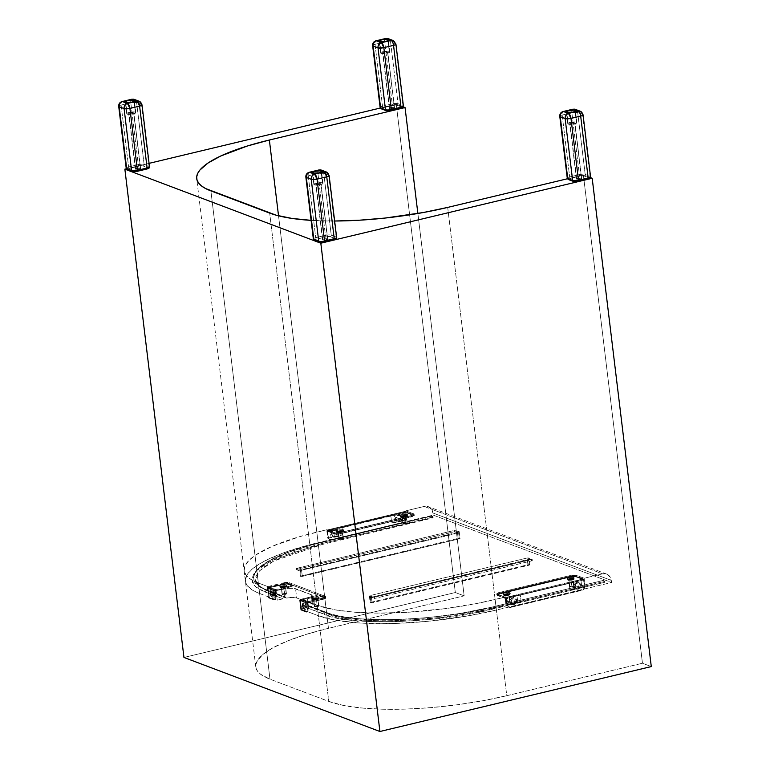<?xml version="1.0" encoding="UTF-8"?>
<svg xmlns="http://www.w3.org/2000/svg" width="770" height="770" viewBox="0 0 770 770"><rect width="100%" height="100%" fill="white"/><g stroke="black" fill="none" stroke-linecap="round" stroke-linejoin="round"><path stroke-width="0.58" stroke-dasharray="3.85 2.89" d="M590.369 177.591L583.371 174.944L642.459 663.249L651.285 666.579L642.459 663.249L583.371 174.944L567.452 178.756L583.371 174.944L590.369 177.591M447.688 207.409L506.776 695.705L642.459 663.249L506.776 695.705L447.688 207.409M328.771 701.412A133.393 32.696 -6.9 0 0 506.776 695.705L482.559 700.796L456.985 704.81L431.017 707.62L405.665 709.093L381.901 709.189L360.649 707.899L342.708 705.272L328.771 701.412L269.683 213.107L328.771 701.412L269.981 679.188L328.771 701.412M334.632 221.019A133.393 32.696 173.1 0 1 311.099 220.374L334.632 221.019M210.893 190.893L269.981 679.188L210.893 190.893M328.463 628.32A133.393 32.696 -6.9 0 0 255.794 666.926A133.393 32.696 -6.9 0 0 269.981 679.188L260.597 674.241L257.729 671.421L256.112 668.399L255.775 665.203L256.708 661.873L262.358 654.933L272.84 647.84L287.759 640.861L306.537 634.268L328.463 628.32L278.538 215.831L328.463 628.32L464.146 595.855L328.463 628.32M417.869 213.483L464.146 595.855L455.32 592.525L183.953 657.445L455.32 592.525L464.146 595.855L417.869 213.483M403.23 106.866L396.232 104.229L455.32 592.525L396.232 104.229L380.313 108.041L396.232 104.229L403.23 106.866M149.072 163.356L126.395 168.784L149.072 163.356M394.25 107.425A2.628 0.645 -6.9 0 0 391.275 107.425A2.628 0.645 -6.9 0 0 389.312 108.3A2.628 0.645 -6.9 0 0 389.591 108.541L382.873 52.976A2.628 0.645 173.1 0 1 382.594 52.735A2.628 0.645 173.1 0 1 384.557 51.86A2.628 0.645 173.1 0 1 387.522 51.86L394.519 107.636L391.603 108.657L389.591 108.541L389.649 107.916L394.25 107.425L387.791 52.071L385.395 53.043L382.594 52.764L384.5 51.869L387.522 51.86A2.628 0.645 173.1 0 1 387.801 52.1A2.628 0.645 173.1 0 1 385.837 52.966A2.628 0.645 173.1 0 1 382.873 52.976L389.591 108.541A2.628 0.645 -6.9 0 0 392.565 108.532A2.628 0.645 -6.9 0 0 394.529 107.665A2.628 0.645 -6.9 0 0 394.25 107.425M389.264 51.446A4.591 1.126 -6.9 0 0 384.076 51.446A4.591 1.126 -6.9 0 0 380.64 52.966A4.591 1.126 -6.9 0 0 381.121 53.39L379.697 41.599L381.121 53.39A4.591 1.126 -6.9 0 0 386.319 53.39A4.591 1.126 -6.9 0 0 389.755 51.86A4.591 1.126 -6.9 0 0 389.264 51.446L387.955 40.608L389.264 51.446L383.97 51.465L380.65 53.014L382.959 53.659L386.425 53.371L389.168 52.524L389.726 52.042L389.264 51.446M395.915 44.082A4.37 1.068 -6.9 0 0 395.453 43.678L390.554 41.83A4.37 3.84 110.7 0 0 388.224 38.664L390.554 41.83L384.721 42.013C384.519 39.501 385.01 38.346 386.165 38.548M375.029 44.333A4.37 1.068 -6.9 0 0 372.642 45.594A4.37 1.068 173.1 0 1 375.029 44.333A4.37 1.8 76.5 0 1 375.962 40.82A4.37 1.8 -103.5 0 0 375.029 44.333L384.721 42.013L375.029 44.333L382.517 106.212L375.029 44.333M395.453 43.678A4.37 3.84 110.7 0 0 393.123 40.512A4.37 3.84 -69.3 0 1 395.453 43.678L390.554 41.83L398.042 103.709L402.941 105.557L395.453 43.678L402.941 105.557A1.309 1.155 -69.3 0 1 401.93 107.097L397.031 105.249A1.309 1.155 110.7 0 0 398.042 103.709A4.37 1.068 -6.9 0 0 392.209 103.892L384.721 42.013A4.37 1.068 173.1 0 1 390.554 41.83L398.042 103.709L402.941 105.557A4.37 1.068 -6.9 0 1 403.403 105.962M385.655 38.5A4.37 1.8 -103.5 0 0 384.875 39.405A4.37 1.8 -103.5 0 0 384.721 42.013L392.209 103.892L382.517 106.212A4.37 1.068 -6.9 0 0 380.13 107.473A4.37 1.068 173.1 0 1 382.517 106.212L392.209 103.892A4.37 1.068 173.1 0 1 398.042 103.709A1.309 1.155 -69.3 0 1 397.031 105.249A3.061 0.751 -6.9 0 0 392.941 105.375A1.309 0.539 76.5 0 1 392.209 103.892A1.309 0.539 -103.5 0 0 392.941 105.375L383.258 107.694A1.309 0.539 76.5 0 1 382.517 106.212A1.309 0.539 -103.5 0 0 383.258 107.694A3.061 0.751 -6.9 0 0 381.91 108.859L386.81 110.716A1.309 1.155 110.7 0 1 386.184 110.678M381.294 108.83A1.309 1.155 110.7 0 0 381.91 108.859L386.81 110.716M402.941 105.557A1.309 1.155 110.7 0 1 401.93 107.097A3.061 0.751 -6.9 0 1 400.583 108.262L391.179 110.514M400.583 108.262L401.093 108.127M401.93 107.097L396.714 105.153L394.683 105.105L382.748 107.829L381.602 108.464L381.91 108.859M140.323 168.168A2.628 0.645 -6.9 0 0 137.358 168.178A2.628 0.645 -6.9 0 0 135.395 169.044A2.628 0.645 -6.9 0 0 135.674 169.285L128.946 113.719A2.628 0.645 173.1 0 1 128.667 113.479A2.628 0.645 173.1 0 1 130.631 112.612A2.628 0.645 173.1 0 1 133.595 112.603L140.592 168.38L137.686 169.41L135.674 169.285L135.732 168.669L140.323 168.168L133.874 112.815L131.468 113.787L128.677 113.508L130.573 112.622L133.595 112.603A2.628 0.645 173.1 0 1 133.874 112.843A2.628 0.645 173.1 0 1 131.911 113.719A2.628 0.645 173.1 0 1 128.946 113.719L135.674 169.285A2.628 0.645 -6.9 0 0 138.638 169.285A2.628 0.645 -6.9 0 0 140.602 168.409A2.628 0.645 -6.9 0 0 140.323 168.168M135.347 112.189A4.591 1.126 -6.9 0 0 130.149 112.189A4.591 1.126 -6.9 0 0 126.713 113.719A4.591 1.126 -6.9 0 0 127.204 114.133L125.78 102.352L127.204 114.133A4.591 1.126 -6.9 0 0 132.392 114.133A4.591 1.126 -6.9 0 0 135.828 112.612A4.591 1.126 -6.9 0 0 135.347 112.189L134.028 101.351L135.347 112.189L130.053 112.208L126.723 113.767L128.301 114.364L132.498 114.114L135.607 113.026L135.347 112.189M141.998 104.826L136.627 102.574A4.37 3.84 110.7 0 0 134.298 99.407L136.627 102.574L130.794 102.757C130.602 100.244 131.083 99.089 132.248 99.291M121.102 105.076A4.37 1.068 -6.9 0 0 118.715 106.347A4.37 1.068 173.1 0 1 121.102 105.076A4.37 1.8 76.5 0 1 122.045 101.563A4.37 1.8 -103.5 0 0 121.102 105.076L130.794 102.757L121.102 105.076L128.59 166.955L121.102 105.076M149.486 166.705A4.37 1.068 -6.9 0 0 149.014 166.301L141.526 104.422L136.627 102.574L144.115 164.453L149.014 166.301L141.526 104.422L139.197 101.265M131.737 99.243A4.37 1.8 -103.5 0 0 130.948 100.148A4.37 1.8 -103.5 0 0 130.794 102.757A4.37 1.068 173.1 0 1 136.627 102.574L144.115 164.453A4.37 1.068 -6.9 0 0 138.282 164.636L130.794 102.757L138.282 164.636L128.59 166.955A4.37 1.068 -6.9 0 0 126.203 168.226M149.014 166.301A1.309 1.155 -69.3 0 1 148.004 167.841L143.105 165.993A1.309 1.155 110.7 0 0 144.115 164.453L149.014 166.301A1.309 1.155 110.7 0 1 148.004 167.841L143.105 165.993A3.061 0.751 -6.9 0 0 139.024 166.127A1.309 0.539 76.5 0 1 138.282 164.636A4.37 1.068 173.1 0 1 144.115 164.453A1.309 1.155 -69.3 0 1 143.105 165.993L139.582 166.012L129.331 168.447A1.309 0.539 76.5 0 1 128.59 166.955L138.282 164.636A1.309 0.539 -103.5 0 0 139.024 166.127L129.331 168.447A3.061 0.751 -6.9 0 0 127.984 169.612L132.883 171.46A1.309 1.155 110.7 0 1 132.257 171.421M126.203 168.207A4.37 1.068 173.1 0 1 128.59 166.955A1.309 0.539 -103.5 0 0 129.331 168.447L127.772 169.496L132.883 171.46M127.368 169.573A1.309 1.155 110.7 0 0 127.984 169.612M148.004 167.841A3.061 0.751 -6.9 0 1 146.666 169.015L137.252 171.267M146.666 169.015L147.166 168.88M327.462 238.892A2.628 0.645 -6.9 0 0 324.497 238.892A2.628 0.645 -6.9 0 0 322.534 239.768A2.628 0.645 -6.9 0 0 322.813 240.009L316.085 184.444A2.628 0.645 173.1 0 1 315.806 184.203A2.628 0.645 173.1 0 1 317.769 183.327A2.628 0.645 173.1 0 1 320.734 183.327L327.731 239.104L324.825 240.124L322.62 239.913L323.159 239.249L327.462 238.892L321.013 183.539L318.607 184.511L315.815 184.232L317.712 183.337L320.734 183.327A2.628 0.645 173.1 0 1 321.013 183.568A2.628 0.645 173.1 0 1 319.05 184.434A2.628 0.645 173.1 0 1 316.085 184.444L322.813 240.009A2.628 0.645 -6.9 0 0 325.777 239.999A2.628 0.645 -6.9 0 0 327.741 239.133A2.628 0.645 -6.9 0 0 327.462 238.892M322.486 182.913A4.591 1.126 -6.9 0 0 317.288 182.913A4.591 1.126 -6.9 0 0 313.852 184.434A4.591 1.126 -6.9 0 0 314.343 184.858L312.918 173.067L314.343 184.858A4.591 1.126 -6.9 0 0 319.531 184.858A4.591 1.126 -6.9 0 0 322.967 183.337A4.591 1.126 -6.9 0 0 322.486 182.913L321.167 172.076L322.486 182.913L317.192 182.933L313.862 184.482L316.172 185.127L319.637 184.839L322.38 183.992L322.938 183.51L322.486 182.913M329.137 175.55L323.766 173.298A4.37 3.84 110.7 0 0 321.436 170.131L323.766 173.298L317.933 173.481C317.74 170.969 318.222 169.814 319.386 170.016M308.241 175.801A4.37 1.068 -6.9 0 0 305.854 177.062A4.37 1.068 173.1 0 1 308.241 175.801A4.37 1.8 76.5 0 1 309.184 172.287A4.37 1.8 -103.5 0 0 308.241 175.801L317.933 173.481L308.241 175.801L315.729 237.68L308.241 175.801M336.625 237.43A4.37 1.068 -6.9 0 0 336.153 237.025L328.665 175.146L323.766 173.298L331.254 235.177L336.153 237.025L328.665 175.146L326.336 171.98M318.876 169.968A4.37 1.8 -103.5 0 0 318.087 170.873A4.37 1.8 -103.5 0 0 317.933 173.481A4.37 1.068 173.1 0 1 323.766 173.298L331.254 235.177A4.37 1.068 -6.9 0 0 325.421 235.36L317.933 173.481L325.421 235.36L315.729 237.68A4.37 1.068 -6.9 0 0 313.342 238.941A4.37 1.068 173.1 0 1 315.729 237.68L325.421 235.36A4.37 1.068 173.1 0 1 331.254 235.177L336.153 237.025A1.309 1.155 -69.3 0 1 335.142 238.565L330.243 236.717A1.309 1.155 110.7 0 0 331.254 235.177A1.309 1.155 -69.3 0 1 330.243 236.717A3.061 0.751 -6.9 0 0 326.162 236.842A1.309 0.539 76.5 0 1 325.421 235.36A1.309 0.539 -103.5 0 0 326.162 236.842L316.47 239.162A1.309 0.539 76.5 0 1 315.729 237.68A1.309 0.539 -103.5 0 0 316.47 239.162A3.061 0.751 -6.9 0 0 315.123 240.336L320.022 242.184A1.309 1.155 110.7 0 1 319.396 242.146M314.507 240.298A1.309 1.155 110.7 0 0 315.123 240.336L320.022 242.184M336.153 237.025A1.309 1.155 110.7 0 1 335.142 238.565A3.061 0.751 -6.9 0 1 333.805 239.73L324.391 241.982M333.805 239.73L334.305 239.595M335.142 238.565L330.243 236.717L327.895 236.573L315.969 239.297L314.949 239.778L315.123 240.336M581.389 178.149A2.628 0.645 -6.9 0 0 578.414 178.149A2.628 0.645 -6.9 0 0 576.451 179.015A2.628 0.645 -6.9 0 0 576.73 179.256L570.012 123.691A2.628 0.645 173.1 0 1 569.733 123.45A2.628 0.645 173.1 0 1 571.696 122.584A2.628 0.645 173.1 0 1 574.661 122.584L581.658 178.361L578.742 179.381L576.73 179.256L576.788 178.64L581.389 178.149L574.93 122.796L572.534 123.758L569.733 123.479L571.638 122.594L574.661 122.584A2.628 0.645 173.1 0 1 574.94 122.825A2.628 0.645 173.1 0 1 572.976 123.691A2.628 0.645 173.1 0 1 570.012 123.691L576.73 179.256A2.628 0.645 -6.9 0 0 579.704 179.256A2.628 0.645 -6.9 0 0 581.668 178.39A2.628 0.645 -6.9 0 0 581.389 178.149M576.403 122.16A4.591 1.126 -6.9 0 0 571.215 122.17A4.591 1.126 -6.9 0 0 567.779 123.691A4.591 1.126 -6.9 0 0 568.26 124.114L566.836 112.324L568.26 124.114A4.591 1.126 -6.9 0 0 573.457 124.105A4.591 1.126 -6.9 0 0 576.894 122.584A4.591 1.126 -6.9 0 0 576.403 122.16L575.094 111.323L576.403 122.16L571.109 122.18L567.788 123.739L569.357 124.336L573.563 124.085L576.672 122.998L576.403 122.16M583.054 114.797A4.37 1.068 -6.9 0 0 582.592 114.403L577.693 112.545A4.37 3.84 110.7 0 0 575.363 109.379L577.693 112.545L571.86 112.738C571.658 110.225 572.149 109.061 573.303 109.263M562.167 115.048A4.37 1.068 -6.9 0 0 559.78 116.318A4.37 1.068 173.1 0 1 562.167 115.048A4.37 1.8 76.5 0 1 563.101 111.534A4.37 1.8 -103.5 0 0 562.167 115.048L571.86 112.738L562.167 115.048L569.656 176.927L562.167 115.048M590.542 176.677A4.37 1.068 -6.9 0 0 590.08 176.282L582.592 114.403L577.693 112.545L585.181 174.424L590.08 176.282L582.592 114.403A4.37 3.84 110.7 0 0 580.262 111.236M572.793 109.225A4.37 1.8 -103.5 0 0 572.014 110.129A4.37 1.8 -103.5 0 0 571.86 112.738A4.37 1.068 173.1 0 1 577.693 112.545L585.181 174.424A4.37 1.068 -6.9 0 0 579.338 174.617L571.86 112.738L579.338 174.617L569.656 176.927A4.37 1.068 -6.9 0 0 567.269 178.197M590.08 176.282A1.309 1.155 -69.3 0 1 589.069 177.822L584.17 175.964A1.309 1.155 110.7 0 0 585.181 174.424L590.08 176.282A1.309 1.155 110.7 0 1 589.069 177.822L584.17 175.964A3.061 0.751 -6.9 0 0 580.079 176.099A1.309 0.539 76.5 0 1 579.338 174.617A4.37 1.068 173.1 0 1 585.181 174.424A1.309 1.155 -69.3 0 1 584.17 175.964L580.638 175.984L570.397 178.419A1.309 0.539 76.5 0 1 569.656 176.927L579.338 174.617A1.309 0.539 -103.5 0 0 580.079 176.099L570.397 178.419A3.061 0.751 -6.9 0 0 569.049 179.583L573.948 181.431A1.309 1.155 110.7 0 1 573.323 181.393M567.269 178.178A4.37 1.068 173.1 0 1 569.656 176.927A1.309 0.539 -103.5 0 0 570.397 178.419L568.837 179.468L573.948 181.431M568.433 179.545A1.309 1.155 110.7 0 0 569.049 179.583M589.069 177.822A3.061 0.751 -6.9 0 1 587.722 178.987L578.318 181.239M587.722 178.987L588.232 178.852M569.405 578.953A3.282 0.808 -6.9 0 0 567.615 579.897A3.282 0.808 -6.9 0 0 572.341 580.06L572.293 579.637A3.282 0.808 173.1 0 1 567.567 579.483A3.282 0.808 173.1 0 1 569.357 578.53L574.112 579.232L571.744 580.185L568.308 580.301L567.644 579.772L569.357 578.53A3.282 0.808 173.1 0 1 574.083 578.693A3.282 0.808 173.1 0 1 572.293 579.637L572.341 580.06A3.282 0.808 -6.9 0 0 574.131 579.117A3.282 0.808 -6.9 0 0 569.405 578.953M505.438 594.257A3.282 0.808 -6.9 0 0 503.657 595.2A3.282 0.808 -6.9 0 0 508.383 595.364L508.325 594.941A3.282 0.808 173.1 0 1 503.599 594.787A3.282 0.808 173.1 0 1 505.39 593.834L510.144 594.536L507.786 595.489L504.34 595.605L503.676 595.075L505.39 593.834A3.282 0.808 173.1 0 1 510.115 593.997A3.282 0.808 173.1 0 1 508.325 594.941L508.383 595.364A3.282 0.808 -6.9 0 0 510.163 594.411A3.282 0.808 -6.9 0 0 505.438 594.257M402.845 516.006A3.282 0.808 -6.9 0 0 401.055 516.959A3.282 0.808 -6.9 0 0 405.78 517.113L405.732 516.699A3.282 0.808 173.1 0 1 401.006 516.535A3.282 0.808 173.1 0 1 402.787 515.582L401.074 516.834L402.19 517.421L407.542 516.295L402.787 515.582A3.282 0.808 173.1 0 1 407.513 515.746A3.282 0.808 173.1 0 1 405.732 516.699L405.78 517.113A3.282 0.808 -6.9 0 0 407.571 516.169A3.282 0.808 -6.9 0 0 402.845 516.006M338.877 531.31A3.282 0.808 -6.9 0 0 337.087 532.263A3.282 0.808 -6.9 0 0 341.813 532.416L341.764 532.003A3.282 0.808 173.1 0 1 337.039 531.839A3.282 0.808 173.1 0 1 338.829 530.886L337.116 532.137L337.78 532.657L341.216 532.542L343.584 531.598L338.829 530.886A3.282 0.808 173.1 0 1 343.555 531.05A3.282 0.808 173.1 0 1 341.764 532.003L341.813 532.416A3.282 0.808 -6.9 0 0 343.603 531.473A3.282 0.808 -6.9 0 0 338.877 531.31M314.266 598.569A3.282 0.808 -6.9 0 0 312.485 599.522A3.282 0.808 -6.9 0 0 317.211 599.676L317.163 599.262A3.282 0.808 173.1 0 1 312.437 599.099A3.282 0.808 173.1 0 1 314.218 598.146L312.505 599.397L313.611 599.984L318.972 598.858L314.218 598.146A3.282 0.808 173.1 0 1 318.944 598.309A3.282 0.808 173.1 0 1 317.163 599.262L317.211 599.676A3.282 0.808 -6.9 0 0 318.992 598.733A3.282 0.808 -6.9 0 0 314.266 598.569M281.936 586.355A3.282 0.808 -6.9 0 0 280.155 587.298A3.282 0.808 -6.9 0 0 284.881 587.462L284.823 587.038A3.282 0.808 173.1 0 1 280.097 586.875A3.282 0.808 173.1 0 1 281.887 585.932L280.174 587.173L281.281 587.76L286.642 586.634L281.887 585.932A3.282 0.808 173.1 0 1 286.613 586.095A3.282 0.808 173.1 0 1 284.823 587.038L284.881 587.462A3.282 0.808 -6.9 0 0 286.661 586.509A3.282 0.808 -6.9 0 0 281.936 586.355M573.679 586.201A2.185 0.539 -6.9 0 0 571.205 586.201A2.185 0.539 -6.9 0 0 569.569 586.923A2.185 0.539 -6.9 0 0 569.8 587.125L568.934 579.974A2.185 0.539 173.1 0 1 568.703 579.772A2.185 0.539 173.1 0 1 570.339 579.04A2.185 0.539 173.1 0 1 572.813 579.04L573.679 586.201L570.763 586.288L569.8 587.125L573.9 586.48L572.813 579.04A2.185 0.539 173.1 0 1 573.044 579.242A2.185 0.539 173.1 0 1 571.407 579.964A2.185 0.539 173.1 0 1 568.934 579.974L569.8 587.125A2.185 0.539 -6.9 0 0 572.274 587.125A2.185 0.539 -6.9 0 0 573.91 586.403A2.185 0.539 -6.9 0 0 573.679 586.201M509.711 601.505A2.185 0.539 -6.9 0 0 507.238 601.505A2.185 0.539 -6.9 0 0 505.601 602.227A2.185 0.539 -6.9 0 0 505.832 602.429L504.976 595.277A2.185 0.539 173.1 0 1 504.735 595.075A2.185 0.539 173.1 0 1 506.371 594.344A2.185 0.539 173.1 0 1 508.845 594.344L509.711 601.505L506.795 601.591L505.832 602.429L509.932 601.784L508.845 594.344A2.185 0.539 173.1 0 1 509.076 594.546A2.185 0.539 173.1 0 1 507.44 595.268A2.185 0.539 173.1 0 1 504.976 595.277L505.832 602.429A2.185 0.539 -6.9 0 0 508.306 602.429A2.185 0.539 -6.9 0 0 509.942 601.707A2.185 0.539 -6.9 0 0 509.711 601.505M407.118 523.254A2.185 0.539 -6.9 0 0 404.645 523.254A2.185 0.539 -6.9 0 0 403.008 523.985A2.185 0.539 -6.9 0 0 403.239 524.178L402.373 517.026A2.185 0.539 173.1 0 1 402.142 516.824A2.185 0.539 173.1 0 1 403.778 516.102A2.185 0.539 173.1 0 1 406.252 516.102L407.118 523.254L404.202 523.35L403.239 524.178L407.33 523.542L406.252 516.102A2.185 0.539 173.1 0 1 406.483 516.295A2.185 0.539 173.1 0 1 404.847 517.026A2.185 0.539 173.1 0 1 402.373 517.026L403.239 524.178A2.185 0.539 -6.9 0 0 405.713 524.178A2.185 0.539 -6.9 0 0 407.349 523.456A2.185 0.539 -6.9 0 0 407.118 523.254M343.15 538.557A2.185 0.539 -6.9 0 0 340.677 538.557A2.185 0.539 -6.9 0 0 339.041 539.279A2.185 0.539 -6.9 0 0 339.272 539.481L338.405 532.33A2.185 0.539 173.1 0 1 338.174 532.128A2.185 0.539 173.1 0 1 339.811 531.406A2.185 0.539 173.1 0 1 342.284 531.396L343.15 538.557L340.234 538.654L339.272 539.481L343.372 538.836L342.284 531.396A2.185 0.539 173.1 0 1 342.515 531.598A2.185 0.539 173.1 0 1 340.879 532.33A2.185 0.539 173.1 0 1 338.405 532.33L339.272 539.481A2.185 0.539 -6.9 0 0 341.745 539.481A2.185 0.539 -6.9 0 0 343.382 538.759A2.185 0.539 -6.9 0 0 343.15 538.557M318.549 605.817A2.185 0.539 -6.9 0 0 316.075 605.817A2.185 0.539 -6.9 0 0 314.439 606.539A2.185 0.539 -6.9 0 0 314.67 606.741L313.804 599.589A2.185 0.539 173.1 0 1 313.573 599.387A2.185 0.539 173.1 0 1 315.209 598.665A2.185 0.539 173.1 0 1 317.683 598.665L318.549 605.817L315.623 605.913L314.67 606.741L318.761 606.106L317.683 598.665A2.185 0.539 173.1 0 1 317.914 598.858A2.185 0.539 173.1 0 1 316.278 599.589A2.185 0.539 173.1 0 1 313.804 599.589L314.67 606.741A2.185 0.539 -6.9 0 0 317.144 606.741A2.185 0.539 -6.9 0 0 318.78 606.019A2.185 0.539 -6.9 0 0 318.549 605.817M286.209 593.603A2.185 0.539 -6.9 0 0 283.735 593.603A2.185 0.539 -6.9 0 0 282.099 594.325A2.185 0.539 -6.9 0 0 282.33 594.527L281.464 587.366A2.185 0.539 173.1 0 1 281.233 587.173A2.185 0.539 173.1 0 1 282.869 586.442A2.185 0.539 173.1 0 1 285.343 586.442L286.209 593.603L283.293 593.689L282.33 594.527L286.43 593.882L285.343 586.442A2.185 0.539 173.1 0 1 285.574 586.644A2.185 0.539 173.1 0 1 283.938 587.366A2.185 0.539 173.1 0 1 281.464 587.366L282.33 594.527A2.185 0.539 -6.9 0 0 284.804 594.527A2.185 0.539 -6.9 0 0 286.44 593.795A2.185 0.539 -6.9 0 0 286.209 593.603M281.464 587.366L282.821 586.451L285.574 586.615L281.464 587.366M313.804 599.589L315.161 598.675L317.904 598.839L313.804 599.589M338.405 532.33L339.762 531.406L342.515 531.579L338.405 532.33M402.373 517.026L403.73 516.112L406.473 516.275L402.373 517.026M308.808 605.74L309.646 606.933A8.749 2.146 -6.9 0 0 313.284 604.691A8.749 2.146 -6.9 0 0 312.36 603.892L296.681 597.963A8.749 2.146 -6.9 0 0 286.219 598.078L268.538 591.399L259.403 586.451L255.428 580.157L259.452 570.897L273.658 561.08L322.601 544.361L432.326 518.104A1.723 0.712 -103.5 0 0 431.354 516.169L431.354 516.169A1.723 1.521 -69.3 0 1 432.172 516.218A1.723 1.521 110.7 0 0 431.335 516.169L311.869 544.89L288.904 552.08L270.058 560.387L261.771 565.632L256.237 570.849L253.628 575.845L253.917 580.474L255.621 583.275L262.175 588.116L284.4 596.798L262.224 588.107L255.669 583.275L253.965 580.465L253.677 575.845L256.285 570.84L261.819 565.632L270.097 560.387L288.942 552.08L311.889 544.89L431.354 516.169L321.629 542.426C293.129 549.125 272.474 557.442 259.654 567.384C249.74 577.221 252.117 584.805 266.805 590.118L284.438 596.788A1.723 1.521 -69.3 0 1 284.813 596.75L283.889 589.079A8.749 2.146 173.1 0 1 295.565 588.703L311.234 594.632A8.749 2.146 173.1 0 1 312.168 595.431A8.749 2.146 173.1 0 1 307.403 597.963L308.327 605.634A1.723 1.521 110.7 0 0 307.962 605.672L331.081 614.133L345.287 617.136L358.733 618.724L345.258 617.155L331.042 614.142L307.962 605.672L325.594 612.333C348.396 623.998 440.094 621.063 492.482 606.991L603.738 580.378L492.502 607.001L459.825 613.478L429.006 617.482L403.827 619.311L379.908 619.735L358.714 618.734L379.928 619.725L403.846 619.301L429.006 617.473L459.815 613.469L492.482 606.991L603.738 580.378A1.723 0.712 -103.5 0 0 603.545 580.359A1.723 0.712 -103.5 0 0 603.17 581.725L491.905 608.338A1.723 0.712 76.5 0 1 492.28 606.972A1.723 0.712 76.5 0 1 492.482 606.991A1.723 0.712 -103.5 0 0 492.271 606.981A1.723 0.712 -103.5 0 0 491.905 608.338C440.286 622.218 349.772 625.115 327.327 613.613A1.723 1.521 110.7 0 0 325.594 612.333A1.723 1.521 -69.3 0 1 327.327 613.613L309.646 606.933L308.327 605.634L307.403 597.963L299.646 599.82L300.772 609.08L306.585 607.694L324.218 614.354A1.723 1.521 -69.3 0 1 325.556 612.343L307.913 605.682A1.723 1.521 110.7 0 0 306.585 607.694L307.962 605.672A1.723 1.521 -69.3 0 1 308.327 605.634M433.067 517.44A1.723 1.521 110.7 0 0 432.153 516.218A1.723 1.521 -69.3 0 1 433.087 517.45L433.067 517.44A1.723 1.521 110.7 0 0 431.354 516.169A1.723 0.712 76.5 0 1 432.326 518.104L433.087 517.45L430.757 517.517L431.335 516.169A1.723 1.521 -69.3 0 1 433.067 517.44L321.032 543.764A1.723 0.712 76.5 0 1 321.408 542.398A1.723 0.712 76.5 0 1 321.61 542.417A1.723 0.712 76.5 0 1 322.601 544.361A1.723 0.712 -103.5 0 0 321.629 542.426L431.133 516.15L432.172 516.218L433.183 517.767L317.307 545.67L297.73 551.33L281.185 557.538L271.194 562.398L263.504 567.326L258.297 572.206L255.678 576.932L255.707 581.408L257.199 584.209L261.608 588.049L268.538 591.399A1.723 1.521 110.7 0 0 266.805 590.118A1.723 1.521 -69.3 0 1 268.538 591.399L286.219 598.078L284.813 596.75L286.219 598.078L292.253 597.453L296.681 597.963L295.565 588.703L296.681 597.963L312.36 603.892L311.234 594.632L312.36 603.892L313.275 604.902L309.646 606.933L336.606 616.395L361.438 620.033L381.747 620.909L398.417 620.716L439.872 617.521L475.273 611.948L603.17 581.725L603.593 580.349L492.502 607.001C440.094 621.072 348.367 624.018 325.556 612.343A1.723 1.521 110.7 0 0 324.218 614.354C347.308 626.183 440.392 623.2 493.474 608.935A1.723 0.712 -103.5 0 0 492.502 607.001A1.723 0.712 76.5 0 1 493.474 608.935L604.739 582.312A1.723 0.712 -103.5 0 0 603.757 580.378L604.739 582.312L603.17 581.725L604.739 582.312L476.37 612.65L433.78 619.08L397.339 621.659L369.427 621.573L349.936 620.014L330.33 616.327L306.585 607.694L300.772 609.08L299.646 599.82L310.069 597.145L311.966 595.99L311.85 594.95L293.466 588.28L287.152 588.482L275.544 590.706A4.37 1.068 173.1 0 1 275.083 590.311A4.37 1.068 173.1 0 1 275.304 589.907L276.016 595.797A4.37 1.068 -6.9 0 0 276.247 595.393A4.37 1.068 -6.9 0 0 275.785 594.989L275.073 589.098A4.37 1.068 173.1 0 1 275.535 589.502A4.37 1.068 173.1 0 1 275.304 589.907L276.016 595.797A4.37 1.068 -6.9 0 0 275.795 596.201A4.37 1.068 -6.9 0 0 276.257 596.606L275.381 589.262L275.785 594.989L273.745 594.219A4.37 1.068 -6.9 0 0 271.184 593.968L270.472 588.078A4.37 1.068 173.1 0 1 273.032 588.328L273.745 594.219L273.032 588.328L275.073 589.098L267.902 587.828L284.207 583.949L288.788 583.804L325.306 597.549L325.556 598.348L324.103 599.022L307.875 602.929A4.37 1.068 173.1 0 1 307.413 602.525A4.37 1.068 173.1 0 1 307.644 602.121L308.356 608.011A4.37 1.068 -6.9 0 0 308.578 607.607A4.37 1.068 -6.9 0 0 308.115 607.212L307.403 601.312A4.37 1.068 173.1 0 1 307.865 601.716A4.37 1.068 173.1 0 1 307.644 602.121L308.356 608.011A4.37 1.068 -6.9 0 0 308.125 608.416A4.37 1.068 -6.9 0 0 308.587 608.82L307.711 601.476L308.115 607.212L306.075 606.442L305.363 600.542L307.403 601.312L305.363 600.542L306.075 606.442A4.37 1.068 -6.9 0 0 303.515 606.183L302.803 600.292A4.37 1.068 173.1 0 1 305.363 600.542L302.803 600.292A4.37 1.068 173.1 0 1 300.242 600.042L300.954 605.942A4.37 1.068 -6.9 0 0 303.515 606.183L302.803 600.292L299.646 599.82L300.242 600.042L300.954 605.942L306.075 606.442L308.423 607.376L308.587 608.82L300.954 605.942L308.587 608.82L307.731 601.668L317.134 605.22L318.405 615.75L300.772 609.08L318.405 615.75A133.393 32.696 -6.9 0 0 496.409 610.042L465.889 616.241L427.119 621.371L395.299 623.431L360.543 623.055L336.471 620.389L318.405 615.75L317.134 605.22L307.731 601.668L307.885 602.929L323.39 599.224L323.236 597.953L307.731 601.668L323.236 597.953L323.39 599.224A4.37 1.068 -6.9 0 0 325.768 597.953A4.37 1.068 -6.9 0 0 325.306 597.549L325.152 596.288A4.37 1.068 173.1 0 1 325.614 596.692A4.37 1.068 173.1 0 1 323.236 597.953L325.402 597.087L325.152 596.288L325.306 597.549L289.25 583.929L289.096 582.659L325.152 596.288L289.096 582.659L289.25 583.929A4.37 1.068 -6.9 0 0 283.408 584.112L283.254 582.851A4.37 1.068 173.1 0 1 289.096 582.659L283.254 582.851L283.408 584.112L267.902 587.828L268.624 593.718A4.37 1.068 -6.9 0 0 271.184 593.968L270.472 588.078A4.37 1.068 173.1 0 1 267.912 587.828L267.748 586.557L283.254 582.851L267.748 586.557L268.624 593.718L276.257 596.606L275.785 594.989L268.624 593.718L276.257 596.606L275.544 590.706L283.889 589.079L285.314 596.856M508.845 594.344L504.745 595.095L507.488 595.268L508.845 594.344M572.813 579.04L568.712 579.791L571.456 579.964L572.813 579.04M401.584 513.879L402.45 521.04A4.37 1.068 -6.9 0 0 404.625 520.154L403.759 512.993A4.37 1.068 173.1 0 1 401.584 513.879L397.532 514.851L398.398 522.002L402.45 521.04L401.584 513.879L397.532 514.851A4.37 1.068 173.1 0 1 394.182 515.284L395.048 522.445A4.37 1.068 -6.9 0 0 398.398 522.002L397.532 514.851L394.182 515.284L395.048 522.445L402.45 521.04L404.625 520.154L403.759 512.993A4.37 1.068 173.1 0 1 405.944 512.108L406.81 519.269A4.37 1.068 -6.9 0 0 404.625 520.154L395.048 522.445A4.37 1.068 -6.9 0 0 391.689 522.888L390.823 515.727A4.37 1.068 173.1 0 1 394.182 515.284L339.791 528.297A4.37 1.068 173.1 0 1 337.616 529.183L338.482 536.334A4.37 1.068 -6.9 0 0 340.658 535.458L339.791 528.297L333.574 530.155L334.44 537.306L338.482 536.334L337.616 529.183L333.574 530.155A4.37 1.068 173.1 0 1 330.214 530.588L331.081 537.749A4.37 1.068 -6.9 0 0 334.44 537.306L333.574 530.155L326.855 531.031L335.152 534.12L340.533 533.803L412.585 516.545L414.087 515.236L405.944 512.108L401.584 513.879M431.123 516.15L430.757 517.517L321.032 543.764L270.915 560.858L256.256 570.897L251.934 580.378L255.938 586.971L265.438 592.14A1.723 1.521 -69.3 0 1 266.767 590.128C252.079 584.815 249.692 577.231 259.615 567.384C272.436 557.442 293.101 549.116 321.61 542.417A1.723 0.712 -103.5 0 0 321.398 542.407A1.723 0.712 -103.5 0 0 321.032 543.764L300.175 549.434L278.403 557.336L262.589 565.719L258.162 569.088L253.696 574.064L251.915 578.857L252.252 581.889L253.792 584.767L256.535 587.452L262.782 591.052L283.071 598.8A1.723 1.521 -69.3 0 1 284.4 596.798L266.767 590.128A1.723 1.521 110.7 0 0 265.438 592.14L283.071 598.8L277.258 600.196L276.132 590.937L277.258 600.196L256.833 592.39L252.127 589.907L247.363 585.758L245.745 582.736L245.409 579.541L247.286 574.507L251.992 569.271L259.423 563.948L269.413 558.654L286.344 551.84L306.787 545.535L433.231 515.111L611.553 582.495L611.293 580.397L432.971 513.003L433.231 515.111L611.553 582.495L496.409 610.042L495.139 599.522A133.393 32.696 173.1 0 1 317.134 605.22L335.2 609.859L354.036 612.16L376.001 613.113L406.56 612.343L445.339 608.627L477.14 603.43L505.024 597.154L497.189 594.19A4.37 1.068 173.1 0 1 496.717 593.795A4.37 1.068 173.1 0 1 499.104 592.525L570.435 575.46A4.37 1.068 173.1 0 1 576.268 575.277L576.422 576.538L584.266 579.502A4.37 1.068 173.1 0 1 580.907 579.935L581.774 587.096A4.37 1.068 -6.9 0 0 578.414 587.539L577.548 580.378A4.37 1.068 173.1 0 1 580.907 579.935L581.774 587.096L585.133 586.653L570.012 590.272A4.37 1.068 -6.9 0 0 572.187 589.387L571.321 582.236A4.37 1.068 173.1 0 1 573.506 581.35L577.548 580.378L578.414 587.539L574.372 588.501L573.506 581.35L574.372 588.501A4.37 1.068 -6.9 0 0 572.187 589.387L571.321 582.236A4.37 1.068 173.1 0 1 569.146 583.111L570.012 590.272L574.372 588.501L581.774 587.096A4.37 1.068 -6.9 0 0 585.133 586.653L584.266 579.502L579.204 580.079L569.146 583.111L520.299 594.806A4.37 1.068 173.1 0 1 516.94 595.239L517.806 602.4A4.37 1.068 -6.9 0 0 514.447 602.843L513.58 595.682A4.37 1.068 173.1 0 1 516.94 595.239L517.806 602.4L521.165 601.957L506.044 605.576A4.37 1.068 -6.9 0 0 508.229 604.691L507.363 597.53A4.37 1.068 173.1 0 1 509.538 596.654L513.58 595.682L514.447 602.843L510.404 603.805L509.538 596.654L510.404 603.805A4.37 1.068 -6.9 0 0 508.229 604.691L507.363 597.53A4.37 1.068 173.1 0 1 505.178 598.415L506.044 605.576L510.404 603.805L517.806 602.4A4.37 1.068 -6.9 0 0 521.165 601.957L520.299 594.806L513.58 595.682L505.178 598.415L497.035 595.297L497.921 594.199L570.589 576.72L576.422 576.538A4.37 1.068 -6.9 0 0 570.589 576.72L570.435 575.46L570.589 576.72L499.258 593.785L499.104 592.525L499.258 593.785A4.37 1.068 -6.9 0 0 496.871 595.056A4.37 1.068 -6.9 0 0 497.343 595.46L497.189 594.19L497.343 595.46L505.178 598.415L505.024 597.154L506.044 605.576L521.165 601.957L520.299 594.806L569.146 583.111L570.012 590.272L585.133 586.653L584.112 578.231L602.525 573.833A8.749 7.681 -69.3 0 1 606.635 574.064A8.749 7.681 -69.3 0 1 611.293 580.397L432.971 513.003L431.104 508.643L427.976 506.564L424.203 506.439L405.79 510.847L413.625 513.811A4.37 1.068 173.1 0 1 414.096 514.216A4.37 1.068 173.1 0 1 411.709 515.476L340.378 532.542A4.37 1.068 173.1 0 1 334.546 532.734L326.701 529.77L326.855 531.031A4.37 1.068 173.1 0 1 330.214 530.588L331.081 537.749L327.722 538.182L342.842 534.572A4.37 1.068 -6.9 0 0 340.658 535.458L339.791 528.297A4.37 1.068 173.1 0 1 341.976 527.412L342.842 534.572L339.204 536.141L331.081 537.749A4.37 1.068 -6.9 0 0 327.722 538.182L326.855 531.031L334.7 533.995L334.546 532.734L334.7 533.995A4.37 1.068 -6.9 0 0 340.533 533.803L340.378 532.542L340.533 533.803L411.863 516.737L411.709 515.476L411.863 516.737A4.37 1.068 -6.9 0 0 414.241 515.476A4.37 1.068 -6.9 0 0 413.779 515.072L413.625 513.811L413.779 515.072L405.944 512.108L405.79 510.847L406.81 519.269L391.689 522.888L390.823 515.727L341.976 527.412L342.842 534.572L327.722 538.182L326.701 529.77L316.817 532.128L318.097 542.657A133.393 32.696 -6.9 0 0 245.428 581.263A133.393 32.696 -6.9 0 0 259.615 593.526L258.345 583.005L267.748 586.557L258.345 583.005A133.393 32.696 173.1 0 1 244.157 570.743A133.393 32.696 173.1 0 1 316.817 532.128L318.097 542.657L433.231 515.111L432.971 513.003A8.749 7.681 110.7 0 0 428.312 506.679A8.749 7.681 110.7 0 0 424.203 506.439L602.525 573.833L607.001 574.218L610.312 577.317L611.553 582.495L496.409 610.042L495.139 599.522L505.024 597.154L496.881 594.036L498.382 592.717L571.225 575.296L576.268 575.277L584.112 578.231L584.266 579.502L576.422 576.538L576.268 575.277L584.112 578.231L602.525 573.833L424.203 506.439L405.79 510.847L413.933 513.975L413.529 514.841L411.709 515.476L339.589 532.705L334.998 532.859L326.701 529.77L300.117 536.526L272.003 546.392L255.37 555.209L248.835 560.512L245.072 565.69L244.148 570.637L246.092 575.229L250.856 579.387L258.345 583.005L259.615 593.526L277.258 600.196L283.071 598.8L284.4 596.798A1.723 1.521 110.7 0 1 284.813 596.75M314.218 598.146L312.437 599.137L314.093 599.589L317.163 599.262L318.934 598.271L314.218 598.146M281.887 585.932L280.107 586.913L281.753 587.375L285.362 586.894L286.604 586.057L281.887 585.932M405.732 516.699L401.016 516.574L402.248 515.727L405.857 515.255L407.513 515.707L405.732 516.699M341.764 532.003L337.048 531.878L338.29 531.031L341.899 530.559L343.545 531.011L341.764 532.003M569.357 578.53L567.586 579.358L569.222 579.974L572.832 579.492L574.074 578.655L569.357 578.53M505.39 593.834L503.609 594.815L505.255 595.277L508.864 594.796L510.106 593.959L505.39 593.834M300.473 570.474L457.505 532.907L458.16 538.384L301.137 575.95L300.473 570.474L459.257 532.859L454.608 531.675L297.124 569.348L296.671 569.742L299.905 570.974L300.473 570.474L301.137 575.95L300.425 576.345L459.344 538.827L459.911 538.326L458.16 538.384L301.137 575.95L300.425 576.326L302.312 576.393L301.503 569.656L296.479 568.404L454.213 530.463L459.238 531.714L458.525 532.089L459.344 538.827L460.056 538.451L458.16 538.384L457.505 532.907L459.257 532.859L459.103 531.589L459.257 532.859L456.119 531.666L455.965 530.405L456.119 531.666L454.367 531.724L454.213 530.463L454.367 531.724L297.345 569.29L297.191 568.029L296.768 569.79L296.614 568.529L296.768 569.79L299.905 570.974L299.751 569.713L299.761 570.859L300.473 570.474M458.525 532.089L301.503 569.656L302.312 576.393L459.344 538.827L458.525 532.089L459.238 531.695L454.213 530.463L296.479 568.424L301.503 569.656L458.525 532.089M370.899 602.313L527.922 564.747L527.113 558.009L370.081 595.576L370.899 602.313L370.187 602.708L372.074 602.756L529.818 564.814L527.922 564.747L527.113 558.009L370.081 595.576L369.513 596.076L374.162 597.26L532.128 559.241L527.113 558.009L528.855 557.952L529.009 559.222L532.147 560.406L531.993 559.135L528.855 557.952L529.154 559.338L528.441 559.723L529.317 565.132L529.539 564.651L527.922 564.747L370.899 602.313L370.187 602.689L372.074 602.756L371.409 597.279L369.667 597.337L369.513 596.076L372.642 597.26L372.796 598.521L369.667 597.337L374.547 598.473L374.393 597.202L372.642 597.26L372.796 598.521L374.547 598.473L374.393 597.202L531.416 559.636L531.569 560.907L374.547 598.473L531.569 560.907L532.291 560.522L532.137 559.261L531.416 559.636L531.569 560.907L532.243 560.454L529.009 559.222L371.409 597.279L528.441 559.723L529.096 565.19L372.074 602.756L371.409 597.279L369.667 597.337L369.369 595.961L370.081 595.576L370.899 602.313M511.241 601.822A2.839 2.493 -69.3 0 1 516.285 600.61L516.66 600.282A3.715 3.263 110.7 0 0 510.077 601.851L511.241 601.822L512.214 603.574L514.091 603.95L516.044 602.236L515.967 599.609L514.418 598.454L512.945 598.646L511.742 599.705L511.241 601.822L510.077 601.851L510.731 599.099L513.59 597.404L515.39 597.982L516.516 599.599L516.352 602.4L514.437 604.421L511.896 604.479L510.077 601.851A3.715 3.263 110.7 0 0 516.66 600.282L516.285 600.61A2.839 2.493 -69.3 0 1 511.241 601.822M575.209 586.519A2.839 2.493 -69.3 0 1 580.243 585.306L580.628 584.979A3.715 3.263 110.7 0 0 574.045 586.557L575.209 586.519L574.045 586.557A3.715 3.263 110.7 0 0 580.628 584.979L580.243 585.306A2.839 2.493 -69.3 0 1 575.209 586.519L576.605 588.521L578.54 588.482L580.003 586.933L580.137 584.786L578.847 583.304L576.913 583.342L575.71 584.401L575.209 586.519M509.374 593.785A2.839 0.693 -6.9 0 0 505.823 593.853A2.839 0.693 -6.9 0 0 504.148 594.892A2.839 0.693 -6.9 0 0 504.34 594.989L503.465 594.334A3.715 0.914 173.1 0 1 503.214 594.209A3.715 0.914 173.1 0 1 505.399 592.852A3.715 0.914 173.1 0 1 510.048 592.756L509.374 593.785L510.048 592.756A3.715 0.914 173.1 0 1 510.356 593.343A3.715 0.914 173.1 0 1 507.199 594.411A3.715 0.914 173.1 0 1 503.465 594.334L504.34 594.989A2.839 0.693 -6.9 0 0 507.199 595.046A2.839 0.693 -6.9 0 0 509.615 594.228A2.839 0.693 -6.9 0 0 509.374 593.785L509.538 594.305L507.613 594.979L504.042 594.758L506.102 593.795L509.374 593.785M573.342 578.482A2.839 0.693 -6.9 0 0 569.781 578.549A2.839 0.693 -6.9 0 0 568.116 579.589A2.839 0.693 -6.9 0 0 568.308 579.685L567.423 579.03A3.715 0.914 173.1 0 1 567.182 578.905A3.715 0.914 173.1 0 1 569.367 577.548A3.715 0.914 173.1 0 1 574.016 577.452L573.342 578.482L574.016 577.452A3.715 0.914 173.1 0 1 574.324 578.039A3.715 0.914 173.1 0 1 571.167 579.107A3.715 0.914 173.1 0 1 567.423 579.03L568.308 579.685A2.839 0.693 -6.9 0 0 571.167 579.743A2.839 0.693 -6.9 0 0 573.573 578.934A2.839 0.693 -6.9 0 0 573.342 578.482L573.284 579.156L571.581 579.675L568.01 579.454L570.069 578.491L573.342 578.482M575.748 576.759A3.504 0.857 -6.9 0 0 571.08 576.913L570.974 576.066A3.504 0.857 173.1 0 1 575.642 575.922L575.748 576.759L583.583 579.723L584.738 586.182A3.504 3.07 -69.3 0 1 582.043 590.292L581.658 590.147A3.504 3.07 110.7 0 0 584.353 586.037L583.487 578.876L505.948 597.424L497.863 594.334L499.643 593.131L499.749 593.978L571.08 576.913L570.974 576.066L499.643 593.131L572.967 575.758L575.642 575.922L583.487 578.876L505.948 597.424L506.439 598.415L583.978 579.868L583.487 578.876L575.642 575.922L575.748 576.759L571.08 576.913L499.749 593.978A3.504 0.857 -6.9 0 0 497.844 594.989A3.504 0.857 -6.9 0 0 498.209 595.306L498.113 594.469A3.504 0.857 173.1 0 1 497.738 594.142A3.504 0.857 173.1 0 1 499.643 593.131L499.749 593.978L497.969 595.181L506.054 598.271L583.583 579.723L575.748 576.759M510.048 592.756L505.765 592.775L503.079 594.036L507.748 594.315L509.971 593.631L510.048 592.756M574.016 577.452L569.733 577.471L567.038 578.732L571.715 579.011L574.228 578.135L574.016 577.452M506.054 598.271L506.814 604.585L506.111 597.549L498.113 594.469L498.209 595.306L506.054 598.271L506.814 604.585A3.504 3.07 110.7 0 0 510.327 607.212L510.712 607.357A3.504 3.07 -69.3 0 1 507.209 604.729L508.007 606.75L510.712 607.357L582.043 590.292L510.327 607.212L582.255 589.935L583.727 588.636L584.372 586.711L583.583 579.723L506.054 598.271M583.978 579.868L584.661 587.529L583.699 589.31L582.043 590.292L510.712 607.357L508.922 607.203L507.343 605.374L506.439 598.415L583.978 579.868M574.045 586.557L574.353 584.43L576.268 582.409L578.809 582.351L580.484 584.295L580.32 587.096L578.405 589.117L575.864 589.175L574.045 586.557M302.35 605.653A2.839 1.174 76.5 0 1 302.523 603.796A2.839 1.174 76.5 0 1 303.832 603.824A2.839 1.174 76.5 0 1 304.901 606.616L306.065 606.577A3.715 1.53 -103.5 0 0 304.679 602.929A3.715 1.53 -103.5 0 0 302.957 602.891A3.715 1.53 -103.5 0 0 302.735 605.326L302.957 607.732L304.419 608.849L304.939 607.145L304.294 604.546L303.053 603.362L302.321 604.643L302.35 605.653L302.735 605.326L303.361 602.409L304.968 603.324L306.065 606.577L305.44 609.503L303.832 608.579L302.735 605.326A3.715 1.53 -103.5 0 0 304.497 609.34A3.715 1.53 -103.5 0 0 306.065 606.577L304.901 606.616A2.839 1.174 76.5 0 1 303.698 608.724A2.839 1.174 76.5 0 1 302.35 605.653M318.212 598.097A2.839 0.693 -6.9 0 0 314.651 598.165A2.839 0.693 -6.9 0 0 312.976 599.204A2.839 0.693 -6.9 0 0 313.169 599.31L312.293 598.646A3.715 0.914 173.1 0 1 312.043 598.521A3.715 0.914 173.1 0 1 314.227 597.164A3.715 0.914 173.1 0 1 318.886 597.077L318.212 598.097L318.886 597.077A3.715 0.914 173.1 0 1 319.184 597.655A3.715 0.914 173.1 0 1 316.037 598.723A3.715 0.914 173.1 0 1 312.293 598.646L313.169 599.31A2.839 0.693 -6.9 0 0 316.027 599.358A2.839 0.693 -6.9 0 0 318.443 598.55A2.839 0.693 -6.9 0 0 318.212 598.097L318.376 598.617L316.451 599.291L312.87 599.079L314.93 598.117L318.212 598.097M322.803 599.118A3.504 0.857 -6.9 0 0 324.709 598.107A3.504 0.857 -6.9 0 0 324.334 597.78L324.237 596.943A3.504 0.857 173.1 0 1 324.603 597.26A3.504 0.857 173.1 0 1 322.697 598.28L322.803 599.118L307.297 602.823L308.058 609.147L307.288 609.33A3.504 1.444 76.5 0 1 306.527 612.14A3.504 1.444 76.5 0 1 306.123 612.102L306.903 611.919A3.504 1.444 -103.5 0 0 307.307 611.957A3.504 1.444 -103.5 0 0 308.058 609.147L307.288 609.33L306.518 603.016A0.876 0.77 -69.3 0 1 307.192 601.986L300.339 599.397L315.844 595.682A3.504 0.857 173.1 0 1 320.512 595.537L320.609 596.375L324.334 597.78L324.237 596.943L320.512 595.537L320.609 596.375A3.504 0.857 -6.9 0 0 315.941 596.529L315.844 595.682L320.147 595.431L324.478 597.068L324.16 597.761L307.192 601.986L300.339 599.397A0.876 0.77 110.7 0 0 299.665 600.417L306.518 603.016L307.192 601.986L322.697 598.28L322.803 599.118L324.257 598.608L324.334 597.78L318.597 596.173L300.435 600.234L307.297 602.823L322.803 599.118M318.886 597.077L314.593 597.087L311.908 598.348L316.576 598.637L319.098 597.751L318.886 597.077M300.829 610.1L301.609 609.917L300.435 600.234L315.941 596.529L315.844 595.682L299.925 599.638L300.829 610.1L306.903 611.919L300.829 610.1L299.665 600.417L306.518 603.016L307.288 609.33L307.249 611.101L306.422 612.15L300.829 610.1M301.609 609.917L307.702 611.678L308.106 609.792L307.297 602.823L300.435 600.234L301.609 609.917M400.949 517.556A2.839 2.493 110.7 0 0 395.905 518.759L395.52 519.086A3.715 3.263 -69.3 0 1 402.113 517.517L400.949 517.556L399.697 520.453L397.301 520.761L395.905 518.759L397.156 515.852L399.553 515.544L400.949 517.556L402.113 517.517L400.294 514.889L397.753 514.947L395.838 516.968L395.674 519.769L397.349 521.713L399.89 521.656L401.459 520.27L402.113 517.517A3.715 3.263 -69.3 0 1 395.52 519.086L395.905 518.759A2.839 2.493 110.7 0 0 400.949 517.556M336.981 532.85A2.839 2.493 110.7 0 0 331.937 534.062L331.562 534.39A3.715 3.263 -69.3 0 1 338.146 532.821L336.981 532.85L338.146 532.821A3.715 3.263 -69.3 0 1 331.562 534.39L331.937 534.062A2.839 2.493 110.7 0 0 336.981 532.85L336.48 534.967L335.277 536.026L333.333 536.064L332.053 534.582L332.178 532.436L333.641 530.886L335.585 530.848L336.981 532.85M406.781 515.534A2.839 0.693 -6.9 0 0 403.22 515.602A2.839 0.693 -6.9 0 0 401.555 516.641A2.839 0.693 -6.9 0 0 401.738 516.747L400.862 516.083A3.715 0.914 173.1 0 1 400.612 515.958A3.715 0.914 173.1 0 1 402.797 514.601A3.715 0.914 173.1 0 1 407.455 514.514L406.781 515.534L407.455 514.514A3.715 0.914 173.1 0 1 407.753 515.091A3.715 0.914 173.1 0 1 404.606 516.16A3.715 0.914 173.1 0 1 400.862 516.083L401.738 516.747A2.839 0.693 -6.9 0 0 404.606 516.795A2.839 0.693 -6.9 0 0 407.012 515.987A2.839 0.693 -6.9 0 0 406.781 515.534L406.724 516.208L405.02 516.728L401.449 516.516L403.499 515.553L406.781 515.534M342.814 530.838A2.839 0.693 -6.9 0 0 339.252 530.905A2.839 0.693 -6.9 0 0 337.587 531.945A2.839 0.693 -6.9 0 0 337.78 532.051L336.894 531.387A3.715 0.914 173.1 0 1 336.654 531.262A3.715 0.914 173.1 0 1 338.839 529.904A3.715 0.914 173.1 0 1 343.487 529.818L342.814 530.838L343.487 529.818A3.715 0.914 173.1 0 1 343.795 530.395A3.715 0.914 173.1 0 1 340.638 531.464A3.715 0.914 173.1 0 1 336.894 531.387L337.78 532.051A2.839 0.693 -6.9 0 0 340.638 532.099A2.839 0.693 -6.9 0 0 343.045 531.29A2.839 0.693 -6.9 0 0 342.814 530.838L342.756 531.512L341.052 532.032L337.481 531.82L339.541 530.857L342.814 530.838M335.373 533.774A3.504 0.857 -6.9 0 0 340.042 533.62L339.936 532.782A3.504 0.857 173.1 0 1 335.268 532.927L335.373 533.774L327.539 530.809L327.905 536.969A3.504 3.07 110.7 0 0 331.418 539.597L331.803 539.751A3.504 3.07 -69.3 0 1 328.299 537.123L327.327 529.952L404.962 511.415L413.047 514.504L411.267 515.717L411.373 516.554L340.042 533.62L339.936 532.782L411.267 515.717L339.3 532.907L335.633 533.032L327.433 529.962L404.866 511.405L404.673 512.108L327.144 530.655L327.433 529.962L335.268 532.927L335.739 533.87L339.406 533.754L411.373 516.554A3.504 0.857 -6.9 0 0 413.278 515.544A3.504 0.857 -6.9 0 0 412.903 515.217L412.807 514.379A3.504 0.857 173.1 0 1 413.172 514.697A3.504 0.857 173.1 0 1 411.267 515.717L411.373 516.554L413.153 515.351L405.068 512.262L327.539 530.809L335.373 533.774M407.455 514.514L403.172 514.524L400.477 515.784L405.145 516.073L407.667 515.188L407.455 514.514M343.487 529.818L339.204 529.827L336.509 531.088L341.187 531.377L343.699 530.491L343.487 529.818M405.068 512.262L405.829 518.576L404.828 511.424L412.807 514.379L412.903 515.217L405.068 512.262L405.829 518.576A3.504 3.07 -69.3 0 1 403.143 522.686L402.749 522.532A3.504 3.07 110.7 0 0 405.444 518.422L405.54 520.568L403.143 522.686L331.803 539.751L403.143 522.686L331.196 539.828L329.493 539.289L328.434 537.768L327.539 530.809L405.068 512.262M327.144 530.655L328.299 538.211L329.627 539.443L331.418 539.597L403.345 522.329L404.818 521.021L405.463 519.096L404.673 512.108L327.144 530.655M338.146 532.821L336.326 530.193L333.785 530.251L331.87 532.272L331.706 535.073L333.381 537.017L335.922 536.96L337.838 534.938L338.146 532.821M270.02 593.439A2.839 1.174 76.5 0 1 270.183 591.572A2.839 1.174 76.5 0 1 271.502 591.61A2.839 1.174 76.5 0 1 272.561 594.401L273.735 594.363A3.715 1.53 -103.5 0 0 272.339 590.715A3.715 1.53 -103.5 0 0 270.626 590.667A3.715 1.53 -103.5 0 0 270.405 593.102L270.626 595.518L272.089 596.635L272.609 594.921L271.954 592.322L270.722 591.139L269.991 592.428L270.02 593.439L270.405 593.102L271.03 590.186L272.628 591.11L273.735 594.363L273.1 597.279L271.502 596.355L270.405 593.102A3.715 1.53 -103.5 0 0 272.166 597.116A3.715 1.53 -103.5 0 0 273.735 594.363L272.561 594.401A2.839 1.174 76.5 0 1 271.367 596.509A2.839 1.174 76.5 0 1 270.02 593.439M285.872 585.883A2.839 0.693 -6.9 0 0 282.32 585.951A2.839 0.693 -6.9 0 0 280.646 586.99A2.839 0.693 -6.9 0 0 280.838 587.087L279.962 586.432A3.715 0.914 173.1 0 1 279.712 586.307A3.715 0.914 173.1 0 1 281.897 584.94A3.715 0.914 173.1 0 1 286.546 584.854L285.872 585.883L286.546 584.854A3.715 0.914 173.1 0 1 286.854 585.441A3.715 0.914 173.1 0 1 283.697 586.499A3.715 0.914 173.1 0 1 279.962 586.432L280.838 587.087A2.839 0.693 -6.9 0 0 283.697 587.144A2.839 0.693 -6.9 0 0 286.103 586.326A2.839 0.693 -6.9 0 0 285.872 585.883L286.036 586.403L284.111 587.077L280.54 586.856L282.6 585.893L285.872 585.883M290.473 586.904A3.504 0.857 -6.9 0 0 292.379 585.883A3.504 0.857 -6.9 0 0 292.003 585.566L291.897 584.719A3.504 0.857 173.1 0 1 292.273 585.046A3.504 0.857 173.1 0 1 290.367 586.057L290.473 586.904L274.957 590.609L275.727 596.923L274.948 597.106A3.504 1.444 76.5 0 1 274.197 599.917A3.504 1.444 76.5 0 1 273.793 599.888L274.563 599.695A3.504 1.444 -103.5 0 0 274.977 599.734A3.504 1.444 -103.5 0 0 275.727 596.923L274.948 597.106L274.187 590.792A0.876 0.77 -69.3 0 1 274.861 589.772L267.998 587.173L283.504 583.468A3.504 0.857 173.1 0 1 288.172 583.313L288.278 584.16L292.003 585.566L291.897 584.719L288.172 583.313L288.278 584.16A3.504 0.857 -6.9 0 0 283.61 584.305L283.504 583.468L287.807 583.217L292.148 584.854L291.82 585.547L274.861 589.772L267.998 587.173A0.876 0.77 110.7 0 0 267.325 588.203L274.187 590.792L274.861 589.772L290.367 586.057L290.473 586.904L291.926 586.384L292.003 585.566L286.257 583.958L268.104 588.02L274.957 590.609L290.473 586.904M286.546 584.854L282.263 584.873L279.568 586.134L284.245 586.413L286.469 585.729L286.546 584.854M268.499 597.886L269.279 597.703L268.104 588.02L283.61 584.305L283.504 583.468L267.585 587.423L268.499 597.886L274.563 599.695L268.499 597.886L267.325 588.203L274.187 590.792L274.948 597.106L274.091 599.936L268.499 597.886M269.279 597.703L274.861 599.753L275.689 598.694L275.727 596.923L274.957 590.609L268.104 588.02L269.279 597.703M255.794 666.926L196.706 178.63M389.312 108.3L382.594 52.735M380.64 52.966L379.215 41.185M389.755 51.86L388.33 40.078M394.529 107.665L387.801 52.1M135.395 169.044L128.667 113.479M126.713 113.719L125.289 101.929M135.828 112.612L134.403 100.822M140.602 168.409L133.874 112.843M322.534 239.768L315.806 184.203M313.852 184.434L312.428 172.653M322.967 183.337L321.542 171.546M327.741 239.133L321.013 183.568M576.451 179.015L569.733 123.45M567.779 123.691L566.354 111.9M576.894 122.584L575.469 110.793M581.668 178.39L574.94 122.825M569.569 586.923L568.703 579.772M505.601 602.227L504.735 595.075M403.008 523.985L402.142 516.824M339.041 539.279L338.174 532.128M314.439 606.539L313.573 599.387M282.099 594.325L281.233 587.173M286.44 593.795L285.574 586.644M318.78 606.019L317.914 598.858M343.382 538.759L342.515 531.598M407.349 523.456L406.483 516.295M509.942 601.707L509.076 594.546M573.91 586.403L573.044 579.242M307.865 601.716L308.578 607.607M275.535 589.502L276.247 595.393M603.545 580.359L492.28 606.972C434.164 621.4 354.171 623.873 326.403 612.381L308.76 605.721M313.284 604.691L312.168 595.431M255.428 580.157C256.294 585.027 263.08 588.617 267.614 590.166L285.256 596.837M431.133 516.15L321.408 542.398C276.411 553.264 253.253 565.921 251.934 580.378M308.125 608.416L307.413 602.525M275.795 596.201L275.083 590.311M496.717 593.795L496.871 595.056M325.614 596.692L325.768 597.953M245.428 581.263L244.157 570.743M414.096 514.216L414.241 515.476M606.635 574.064L428.312 506.679M459.238 531.714L460.056 538.451M296.479 568.404L296.623 569.675M300.425 576.326L299.761 570.859M532.291 560.522L532.137 559.261M529.818 564.814L529.154 559.338M369.369 595.961L370.187 602.689M504.148 594.892L503.214 594.209M568.116 579.589L567.182 578.905M573.573 578.934L574.324 578.039M509.615 594.228L510.356 593.343M497.844 594.989L497.738 594.142M302.523 603.796L302.957 602.891M312.976 599.204L312.043 598.521M324.709 598.107L324.603 597.26M318.443 598.55L319.184 597.655M306.527 612.14L307.307 611.957M303.698 608.724L304.497 609.34M401.555 516.641L400.612 515.958M337.587 531.945L336.654 531.262M343.045 531.29L343.795 530.395M407.012 515.987L407.753 515.091M413.278 515.544L413.172 514.697M327.327 529.952L404.866 511.405M270.183 591.572L270.626 590.667M280.646 586.99L279.712 586.307M292.379 585.883L292.273 585.046M286.103 586.326L286.854 585.441M274.197 599.917L274.977 599.734M271.367 596.509L272.166 597.116"/><path stroke-width="1.16" d="M320.82 243.205L592.188 178.284L651.285 666.579L379.908 731.5L320.82 243.205L379.908 731.5L183.953 657.445L124.865 169.15L320.82 243.205L592.188 178.284L590.369 177.591L592.188 178.284L651.285 666.579L379.908 731.5L183.953 657.445L124.865 169.15L320.82 243.205M334.44 221.019L359.109 220.23L384.894 218.074L423.471 212.491L447.688 207.409L567.452 178.756L447.688 207.409A133.393 32.696 173.1 0 1 334.632 221.019M311.099 220.374A133.393 32.696 173.1 0 1 269.683 213.107L210.893 190.893A133.393 32.696 173.1 0 1 196.706 178.63A133.393 32.696 173.1 0 1 269.365 140.024L278.538 215.831L269.365 140.024L405.049 107.559L417.869 213.483L405.049 107.559L403.23 106.866L405.049 107.559L269.365 140.024L247.449 145.973L220.692 156.021L207.919 163.096L199.815 170.141L197.62 173.577L196.687 176.908L197.024 180.093L198.641 183.116L201.509 185.945L205.609 188.544L276.112 215.186L292.119 218.449L311.821 220.412M380.313 108.041L149.072 163.356L380.313 108.041M126.395 168.784L124.865 169.15L126.395 168.784M387.839 39.655L387.955 40.608L387.839 39.655L386.742 39.434L381.708 39.847L379.437 40.772L379.697 41.599A4.591 1.126 173.1 0 1 379.215 41.185A4.591 1.126 173.1 0 1 382.651 39.655A4.591 1.126 173.1 0 1 387.839 39.655A4.591 1.126 173.1 0 1 388.33 40.078A4.591 1.126 173.1 0 1 384.894 41.599A4.591 1.126 173.1 0 1 379.697 41.599L385.828 41.407L388.099 40.492L387.839 39.655M381.91 108.859A1.309 1.155 -69.3 0 1 381.285 108.82L380.13 107.473A4.37 1.068 -6.9 0 0 380.592 107.877A4.37 1.068 173.1 0 1 380.13 107.463L372.642 45.594A4.37 1.068 -6.9 0 0 373.103 45.998A4.37 1.068 173.1 0 1 372.642 45.594C372.536 43.178 373.642 41.59 375.962 40.82L385.655 38.5L388.224 38.664A4.37 3.84 110.7 0 0 386.165 38.548A4.37 1.8 -103.5 0 0 385.655 38.5L388.224 38.664L393.123 40.512A4.37 3.84 110.7 0 0 391.064 40.396A4.37 1.8 76.5 0 1 393.537 45.343A4.37 1.068 -6.9 0 0 395.915 44.082A4.37 1.068 173.1 0 1 393.537 45.343A4.37 1.8 -103.5 0 0 391.064 40.396L381.371 42.716C379.071 43.544 377.945 45.257 378.003 47.855L383.845 47.663L381.371 42.716A4.37 1.8 76.5 0 1 383.845 47.663L393.537 45.343L401.026 107.223L391.333 109.542L383.845 47.663A4.37 1.068 173.1 0 1 378.003 47.855A4.37 3.84 -69.3 0 1 381.371 42.716L376.472 40.858A4.37 1.8 -103.5 0 0 375.962 40.82A4.37 1.8 76.5 0 1 376.472 40.858A4.37 3.84 110.7 0 0 373.103 45.998A4.37 3.84 -69.3 0 1 376.472 40.858L386.165 38.548L391.064 40.396A4.37 3.84 -69.3 0 1 393.123 40.512L395.915 44.082A4.37 1.068 173.1 0 0 395.453 43.678M373.103 45.998L378.003 47.855L385.491 109.735L380.592 107.877L373.103 45.998L378.003 47.855L385.491 109.735A4.37 1.068 -6.9 0 0 391.333 109.542L383.845 47.663L393.537 45.343L401.026 107.223A4.37 1.068 -6.9 0 0 403.403 105.962A4.37 1.068 173.1 0 1 401.026 107.223L391.333 109.542A4.37 1.068 173.1 0 1 385.491 109.735L380.592 107.877L373.103 45.998M386.165 38.548L391.064 40.396L381.371 42.716L376.472 40.858L386.165 38.548M381.285 108.82A1.309 1.155 -69.3 0 1 380.592 107.877A1.309 1.155 110.7 0 0 381.294 108.83L386.194 110.678A1.309 1.155 -69.3 0 1 385.491 109.735A1.309 1.155 110.7 0 0 386.184 110.678L391.044 110.601A1.309 0.539 -103.5 0 0 391.333 109.542A1.309 0.539 76.5 0 1 391.044 110.601A1.309 0.539 76.5 0 1 390.9 110.582A1.309 0.539 -103.5 0 0 391.054 110.591L400.737 108.281A1.309 0.539 -103.5 0 0 401.026 107.223A1.309 0.539 76.5 0 1 400.747 108.272A1.309 0.539 76.5 0 1 400.583 108.262A1.309 0.539 -103.5 0 0 400.737 108.281C402.999 107.636 403.884 106.866 403.403 105.962L395.915 44.082M386.81 110.716L390.9 110.582A3.061 0.751 -6.9 0 1 386.81 110.716A1.309 1.155 -69.3 0 1 386.194 110.678M391.179 110.514L400.583 108.262M401.093 108.127L402.238 107.492L401.93 107.097M133.913 100.398L134.028 101.351L133.913 100.398L132.815 100.177L127.791 100.6L125.51 101.515L125.78 102.352A4.591 1.126 173.1 0 1 125.289 101.929A4.591 1.126 173.1 0 1 128.725 100.408A4.591 1.126 173.1 0 1 133.913 100.398A4.591 1.126 173.1 0 1 134.403 100.822A4.591 1.126 173.1 0 1 130.967 102.352A4.591 1.126 173.1 0 1 125.78 102.352L131.901 102.15L134.182 101.236L133.913 100.398M126.203 168.226A4.37 1.068 -6.9 0 0 126.675 168.63A1.309 1.155 110.7 0 0 127.368 169.573L126.203 168.226L118.715 106.347A4.37 1.068 -6.9 0 0 119.186 106.751A4.37 1.068 173.1 0 1 118.715 106.347C118.609 103.931 119.725 102.333 122.045 101.563L131.737 99.243L134.298 99.407A4.37 3.84 110.7 0 0 132.248 99.291A4.37 1.8 -103.5 0 0 131.737 99.243L134.298 99.407L139.197 101.265L137.147 101.139L139.611 106.096C141.853 105.49 142.488 104.932 141.526 104.422A4.37 1.068 173.1 0 1 141.998 104.826A4.37 1.068 173.1 0 1 139.611 106.096A4.37 1.8 -103.5 0 0 137.147 101.139L127.454 103.459C125.144 104.287 124.018 106 124.085 108.599L129.918 108.416L127.454 103.459A4.37 1.8 76.5 0 1 129.918 108.416L139.611 106.096L147.099 167.976L137.406 170.295L129.918 108.416A4.37 1.068 173.1 0 1 124.085 108.599A4.37 3.84 -69.3 0 1 127.454 103.459L122.555 101.611A4.37 1.8 -103.5 0 0 122.045 101.563A4.37 1.8 76.5 0 1 122.555 101.611A4.37 3.84 110.7 0 0 119.186 106.751A4.37 3.84 -69.3 0 1 122.555 101.611L132.248 99.291L137.147 101.139A4.37 3.84 -69.3 0 1 139.197 101.265A4.37 3.84 -69.3 0 1 141.526 104.422M119.186 106.751L124.085 108.599L131.574 170.478L126.675 168.63L119.186 106.751L124.085 108.599L131.574 170.478A4.37 1.068 -6.9 0 0 137.406 170.295L129.918 108.416L139.611 106.096L147.099 167.976A4.37 1.068 -6.9 0 0 149.486 166.705A4.37 1.068 173.1 0 1 147.099 167.976L137.406 170.295A4.37 1.068 173.1 0 1 131.574 170.478L126.675 168.63L119.186 106.751M132.248 99.291L137.147 101.139L127.454 103.459L122.555 101.611L132.248 99.291M127.984 169.612A1.309 1.155 -69.3 0 1 126.675 168.63A4.37 1.068 173.1 0 1 126.203 168.207M132.883 171.46L136.973 171.335A1.309 0.539 -103.5 0 0 137.137 171.344A1.309 0.539 -103.5 0 0 137.406 170.295A1.309 0.539 76.5 0 1 137.127 171.344A1.309 0.539 76.5 0 1 136.973 171.335A3.061 0.751 -6.9 0 1 132.883 171.46A1.309 1.155 -69.3 0 1 131.574 170.478A1.309 1.155 110.7 0 0 132.257 171.421L127.368 169.573M146.666 169.015A1.309 0.539 -103.5 0 0 146.82 169.025A1.309 0.539 -103.5 0 0 147.099 167.976A1.309 0.539 76.5 0 1 146.829 169.025A1.309 0.539 76.5 0 1 146.666 169.015L137.252 171.267M149.014 166.301A4.37 1.068 173.1 0 1 149.486 166.724L141.998 104.826L139.197 101.265M147.166 168.88L148.312 168.245L148.004 167.841M321.052 171.123L321.167 172.076L321.052 171.123L319.954 170.901L314.93 171.315L312.649 172.239L312.918 173.067A4.591 1.126 173.1 0 1 312.428 172.653A4.591 1.126 173.1 0 1 315.864 171.123A4.591 1.126 173.1 0 1 321.052 171.123A4.591 1.126 173.1 0 1 321.542 171.546A4.591 1.126 173.1 0 1 318.106 173.067A4.591 1.126 173.1 0 1 312.918 173.067L319.04 172.875L321.321 171.96L321.052 171.123M315.123 240.336A1.309 1.155 -69.3 0 1 314.497 240.288L313.342 238.941A4.37 1.068 -6.9 0 0 313.814 239.345A4.37 1.068 173.1 0 1 313.342 238.931L305.854 177.062A4.37 1.068 -6.9 0 0 306.325 177.466A4.37 1.068 173.1 0 1 305.854 177.062C305.748 174.646 306.864 173.058 309.184 172.287L318.876 169.968L321.436 170.131A4.37 3.84 110.7 0 0 319.386 170.016A4.37 1.8 -103.5 0 0 318.876 169.968L321.436 170.131L326.336 171.98L324.276 171.864L326.75 176.811C328.992 176.205 329.627 175.647 328.665 175.146A4.37 1.068 173.1 0 1 329.137 175.55A4.37 1.068 173.1 0 1 326.75 176.811A4.37 1.8 -103.5 0 0 324.276 171.864L314.593 174.184C312.283 175.011 311.157 176.725 311.224 179.323L317.057 179.131L314.593 174.184A4.37 1.8 76.5 0 1 317.057 179.131L326.75 176.811L334.238 238.69L324.545 241.01L317.057 179.131A4.37 1.068 173.1 0 1 311.224 179.323A4.37 3.84 -69.3 0 1 314.593 174.184L309.694 172.336A4.37 1.8 -103.5 0 0 309.184 172.287A4.37 1.8 76.5 0 1 309.694 172.336A4.37 3.84 110.7 0 0 306.325 177.466A4.37 3.84 -69.3 0 1 309.694 172.336L319.386 170.016L324.276 171.864A4.37 3.84 -69.3 0 1 326.336 171.98A4.37 3.84 -69.3 0 1 328.665 175.146M306.325 177.466L311.224 179.323L318.713 241.202L313.814 239.345L306.325 177.466L311.224 179.323L318.713 241.202A4.37 1.068 -6.9 0 0 324.545 241.01L317.057 179.131L326.75 176.811L334.238 238.69A4.37 1.068 -6.9 0 0 336.625 237.43A4.37 1.068 173.1 0 1 334.238 238.69L324.545 241.01A4.37 1.068 173.1 0 1 318.713 241.202L313.814 239.345L306.325 177.466M319.386 170.016L324.276 171.864L314.593 174.184L309.694 172.336L319.386 170.016M314.497 240.288A1.309 1.155 -69.3 0 1 313.814 239.345A1.309 1.155 110.7 0 0 314.507 240.298L319.406 242.146A1.309 1.155 -69.3 0 1 318.713 241.202A1.309 1.155 110.7 0 0 319.396 242.146L324.266 242.069A1.309 0.539 -103.5 0 0 324.545 241.01A1.309 0.539 76.5 0 1 324.266 242.069A1.309 0.539 76.5 0 1 324.112 242.049A1.309 0.539 -103.5 0 0 324.276 242.059L333.959 239.749A1.309 0.539 -103.5 0 0 334.238 238.69A1.309 0.539 76.5 0 1 333.959 239.749A1.309 0.539 76.5 0 1 333.805 239.73A1.309 0.539 -103.5 0 0 333.959 239.749C336.211 239.104 337.106 238.334 336.625 237.43L329.137 175.55L326.336 171.98M320.022 242.184L324.112 242.049A3.061 0.751 -6.9 0 1 320.022 242.184A1.309 1.155 -69.3 0 1 319.406 242.146M324.391 241.982L333.805 239.73M334.305 239.595L335.45 238.96L335.142 238.565M574.978 110.38L575.094 111.323L574.978 110.38L573.881 110.148L568.847 110.572L566.576 111.486L566.836 112.324A4.591 1.126 173.1 0 1 566.354 111.9A4.591 1.126 173.1 0 1 569.781 110.38A4.591 1.126 173.1 0 1 574.978 110.38A4.591 1.126 173.1 0 1 575.469 110.793A4.591 1.126 173.1 0 1 572.033 112.324A4.591 1.126 173.1 0 1 566.836 112.324L572.967 112.131L575.238 111.207L574.978 110.38M567.269 178.197A4.37 1.068 -6.9 0 0 567.731 178.602A1.309 1.155 110.7 0 0 568.433 179.545L567.269 178.197L559.78 116.318A4.37 1.068 -6.9 0 0 560.242 116.722A4.37 1.068 173.1 0 1 559.78 116.318C559.675 113.902 560.781 112.305 563.101 111.534L572.793 109.225L575.363 109.379A4.37 3.84 110.7 0 0 573.303 109.263A4.37 1.8 -103.5 0 0 572.793 109.225L575.363 109.379L580.262 111.236A4.37 3.84 110.7 0 0 578.203 111.121A4.37 1.8 76.5 0 1 580.676 116.068A4.37 1.068 -6.9 0 0 583.054 114.797A4.37 1.068 173.1 0 1 580.676 116.068A4.37 1.8 -103.5 0 0 578.203 111.121L568.51 113.431C566.21 114.258 565.084 115.972 565.141 118.57L570.984 118.388L568.51 113.431A4.37 1.8 76.5 0 1 570.984 118.388L580.676 116.068L588.165 177.947L578.472 180.267L570.984 118.388A4.37 1.068 173.1 0 1 565.141 118.57A4.37 3.84 -69.3 0 1 568.51 113.431L563.611 111.583A4.37 1.8 -103.5 0 0 563.101 111.534A4.37 1.8 76.5 0 1 563.611 111.583A4.37 3.84 110.7 0 0 560.242 116.722A4.37 3.84 -69.3 0 1 563.611 111.583L573.303 109.263L578.203 111.121A4.37 3.84 -69.3 0 1 580.262 111.236A4.37 3.84 -69.3 0 1 582.592 114.403A4.37 1.068 173.1 0 1 583.054 114.797L580.262 111.236M569.049 179.583A1.309 1.155 -69.3 0 1 567.731 178.602L560.242 116.722L565.141 118.57L572.63 180.45L567.731 178.602L560.242 116.722L565.141 118.57L572.63 180.45A4.37 1.068 -6.9 0 0 578.472 180.267L570.984 118.388L580.676 116.068L588.165 177.947A4.37 1.068 -6.9 0 0 590.542 176.677L583.054 114.797M573.303 109.263L578.203 111.121L568.51 113.431L563.611 111.583L573.303 109.263M573.948 181.431L578.039 181.306A1.309 0.539 -103.5 0 0 578.193 181.316A1.309 0.539 76.5 0 1 578.039 181.306A3.061 0.751 -6.9 0 1 573.948 181.431A1.309 1.155 -69.3 0 1 572.63 180.45L567.731 178.602A4.37 1.068 173.1 0 1 567.269 178.178M578.318 181.239L587.722 178.987A1.309 0.539 -103.5 0 0 587.876 178.996A1.309 0.539 -103.5 0 0 588.165 177.947L578.472 180.267A1.309 0.539 76.5 0 1 578.183 181.316A1.309 0.539 -103.5 0 0 578.472 180.267A4.37 1.068 173.1 0 1 572.63 180.45A1.309 1.155 110.7 0 0 573.323 181.393L568.433 179.545M590.08 176.282A4.37 1.068 173.1 0 1 590.542 176.696A4.37 1.068 173.1 0 1 588.165 177.947A1.309 0.539 76.5 0 1 587.885 178.996A1.309 0.539 76.5 0 1 587.722 178.987M588.232 178.852L589.377 178.216L589.069 177.822M132.267 171.431L137.127 171.344L146.82 169.025C149.072 168.389 149.967 167.61 149.486 166.705M573.332 181.402L578.183 181.316L587.876 178.996C590.138 178.361 591.023 177.581 590.542 176.677"/></g></svg>
